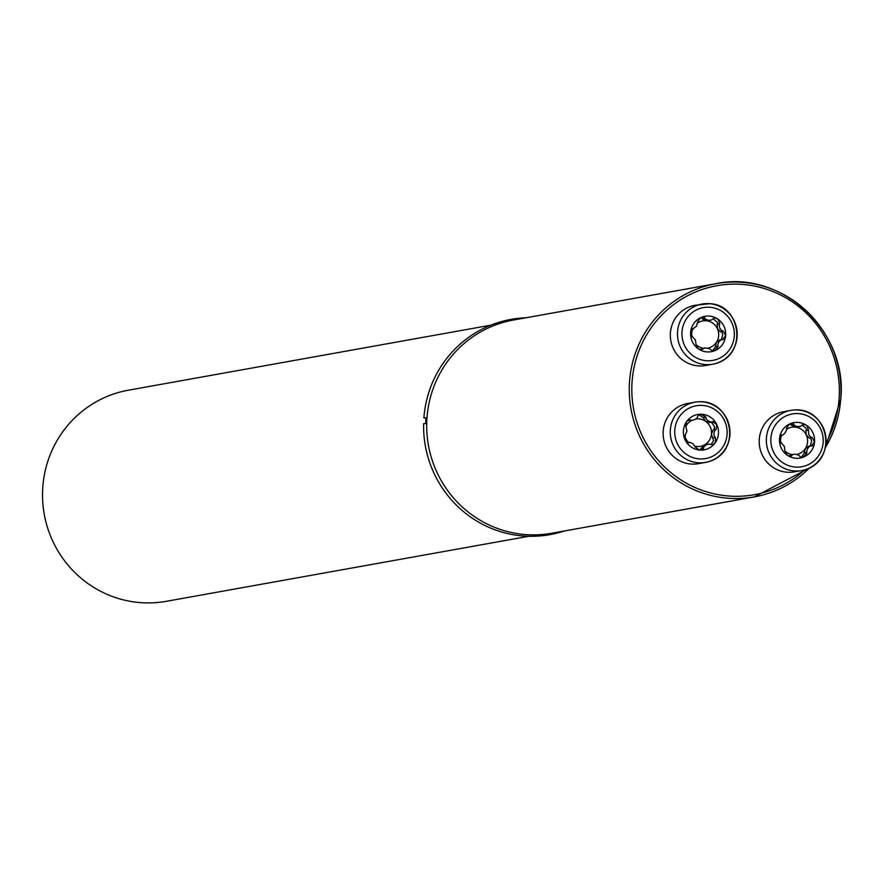 <?xml version="1.0" encoding="UTF-8"?>
<svg xmlns="http://www.w3.org/2000/svg" width="885" height="885" viewBox="0 0 885 885"><rect width="100%" height="100%" fill="white"/><g stroke="black" fill="none" stroke-linecap="round" stroke-linejoin="round"><path stroke-width="1.33" d="M426.957 418.074L423.882 417.941A109.364 106.82 -100.2 0 1 525.878 317.792M425.906 418.129L425.641 423.727M490.932 325.149L128.413 390.197A107.251 104.751 79.8 0 0 44.25 514.251A107.251 104.751 79.8 0 0 166.291 601.313L528.81 536.277M825.395 447.666L840.75 399.268C848.151 331.399 781.322 269.471 715.998 283.687L513.444 320.027A108.324 105.791 79.8 0 0 428.44 445.321A108.324 105.791 79.8 0 0 551.698 533.257L754.252 496.916A108.324 105.791 -100.2 0 1 630.994 408.981A108.324 105.791 -100.2 0 1 715.998 283.687A108.324 105.791 -100.2 0 1 840.706 399.279A108.324 105.791 -100.2 0 1 825.417 447.578M426.979 417.797L423.882 417.941M564.143 531.022A109.364 106.82 -100.2 0 1 423.616 423.661L426.725 423.428M723.687 339.464L722.713 339.453L725.667 335.481L723.322 331.189L721.452 330.393L719.826 328.191L719.184 325.525L719.793 323.667L718.045 319.231L715.345 318.047L713.542 318.323L711.374 320.049L708.642 320.304L705.655 319.253L704.394 317.25L700.522 317.737L697.679 321.786L696.462 326.2L693.099 328.623L690.621 332.506A17.977 17.556 -100.2 0 1 718.045 319.231A17.977 17.556 -100.2 0 1 715.766 350.239A17.977 17.556 -100.2 0 1 690.621 332.506L692.49 336.875L695.444 339.984L696.019 344.398L698.243 348.756L701.407 350.006L702.712 349.121L700.123 349.442L704.703 347.938L702.712 349.121M694.813 305.336A30.566 29.858 79.8 0 0 670.819 340.692A30.566 29.858 79.8 0 0 705.599 365.505L712.746 364.222A30.566 29.858 -100.2 0 1 677.965 339.409A30.566 29.858 -100.2 0 1 701.949 304.053A30.566 29.858 -100.2 0 1 709.582 303.699A30.566 29.858 -100.2 0 1 737.183 332.76A30.566 29.858 -100.2 0 1 712.746 364.222C748.633 357.617 741.718 304.34 709.626 303.699L694.813 305.336M722.713 339.453L720.777 340.006L718.808 341.964L717.801 344.409L718.133 346.289L715.766 350.239L712.425 350.958L709.316 348.546L704.703 347.938M710.655 320.215L706.208 320.746A13.839 13.518 79.8 0 0 697.811 322.881M705.046 318.445L702.369 318.932L706.208 320.746A13.839 13.518 -100.2 0 1 707.956 348.082M703.265 348.192A13.839 13.518 -100.2 0 1 695.909 344.497M691.882 336.842A13.839 13.518 -100.2 0 1 692.855 328.755M718.133 346.289L715.423 346.776L716.363 342.406L719.793 339.917M712.414 350.958L715.423 346.776M723.322 331.189L720.401 331.654L717.381 328.623L717.381 322.405L713.166 318.766M721.43 339.586L722.724 334.807L722.248 332.749L720.888 331.632M719.793 323.667L717.082 324.153M704.98 318.257L702.27 318.744L700.887 317.571M688.087 442.887L689.957 442.367L692.8 443.617L695.521 447.312L699.615 450.067A17.977 17.556 -100.2 0 1 686.417 421.924A17.977 17.556 -100.2 0 1 716.761 424.512A17.977 17.556 -100.2 0 1 699.615 450.067L703.409 449.149L703.874 446.814L706.296 444.768L708.918 444.038L712.79 444.757L715.445 442.411L715.5 437.644L712.613 437.998L711.474 433.849A13.839 13.518 -100.2 0 1 695.234 446.217M663.208 431.061A30.566 29.858 79.8 0 0 698.398 463.674L705.533 462.39A30.566 29.858 -100.2 0 1 670.343 429.778A30.566 29.858 -100.2 0 1 694.736 402.221A30.566 29.858 -100.2 0 1 729.517 427.035A30.566 29.858 -100.2 0 1 705.533 462.39C744.385 454.99 733.034 395.385 694.736 402.221L687.601 403.505A30.566 29.858 79.8 0 0 663.208 431.061M687.623 442.777L688.795 442.566L685.101 439.823L685.278 435.066L686.937 431.106L685.886 426.78L686.417 421.924L687.822 420.32L689.481 419.468L691.495 420.43L694.559 419.755L697.181 417.742L698.154 415.319L701.86 414.235L705.865 417.112L706.219 418.948L708.044 420.895L711.12 422.101L713.52 421.492M712.591 421.857L716.761 424.512L716.109 429.347L714.671 430.729L713.918 433.407L714.261 436.095L715.5 437.644M684.725 435.331A13.839 13.518 79.8 0 0 688.53 442.511M685.742 426.714A13.839 13.518 -100.2 0 1 691.274 420.629M695.776 419.036A13.839 13.518 -100.2 0 1 711.474 433.849L713.21 429.933L716.109 429.347M699.958 450.089L703.852 445.199L708.265 444.115M703.597 447.998L700.887 448.485M711.053 444.569L713.531 440.741L712.79 438.13M709.693 422.433L705.599 421.337L703.155 417.598L698.929 414.766M713.653 429.789L714.449 428.838L714.261 426.205L711.374 422.178M705.865 417.112L703.155 417.598M692.678 420.386L687.711 420.408M690.455 419.977L687.745 420.463M781.212 434.922L781.975 434.977L779.497 438.849L781.366 443.23L784.331 446.328L784.895 450.753L787.119 455.1L789.741 456.306L790.98 456.262L792.949 454.447L795.504 454.215L798.768 455.222L800.571 457.125L804.642 456.594L807.009 452.633L806.633 451.328L807.684 448.319L809.631 446.372L811.589 445.797L814.543 441.836A17.977 17.556 -100.2 0 1 787.119 455.1A17.977 17.556 -100.2 0 1 789.398 424.092A17.977 17.556 -100.2 0 1 814.543 441.836L812.198 437.544L810.361 436.77L808.702 434.535L808.536 430.198L805.848 430.685L806.434 429.612L805.726 427.809L802.053 425.11M786.853 472.203A30.566 29.858 79.8 0 0 794.487 471.849L801.622 470.577A30.566 29.858 -100.2 0 1 793.989 470.92A30.566 29.858 -100.2 0 1 766.399 441.869A30.566 29.858 -100.2 0 1 790.825 410.397A30.566 29.858 -100.2 0 1 825.605 435.21A30.566 29.858 -100.2 0 1 801.622 470.577C840.473 463.165 829.123 403.56 790.825 410.397L783.69 411.68A30.566 29.858 79.8 0 0 759.253 443.153A30.566 29.858 79.8 0 0 786.853 472.203M811.589 445.797L812.574 445.819M780.824 435.177L783.059 434.778L784.763 433.329L786.345 430.619L786.555 428.141L789.398 424.092L791.411 423.439L793.27 423.594L794.531 425.608L797.529 426.659L800.792 426.194L802.839 424.468L805.461 424.767L806.921 425.585L808.536 430.198M796.832 454.436A13.839 13.518 79.8 0 0 805.25 448.761L808.669 446.272M792.152 454.547A13.839 13.518 -100.2 0 1 784.785 450.852M780.758 443.186A13.839 13.518 -100.2 0 1 781.732 435.11M786.688 429.225A13.839 13.518 -100.2 0 1 805.25 448.761L804.211 452.932L807.009 452.633M810.306 445.94L811.6 441.161L811.125 439.104L809.764 437.975M812.198 437.544L809.277 438.009L806.257 434.977L805.848 430.685M808.669 430.022L805.958 430.508M799.531 426.57L795.084 427.09L789.763 423.926M793.856 424.601L791.146 425.088M791.588 455.476L789 455.786L793.591 454.282M801.301 457.302L804.299 453.12M826.114 442.843A106.178 103.7 79.8 0 0 839.068 399.024A106.178 103.7 79.8 0 0 715.611 285.944A106.178 103.7 79.8 0 0 642.698 436.748A106.178 103.7 79.8 0 0 804.841 469.802M809.476 467.977A108.324 105.791 -100.2 0 1 754.252 496.916L809.532 467.955M710.102 307.294A26.815 26.185 79.8 0 0 684.525 345.416A26.815 26.185 79.8 0 0 729.793 349.265A26.815 26.185 79.8 0 0 710.102 307.294M714.14 350.825A20.908 20.421 79.8 0 0 717.713 346.356M693.276 328.634L691.882 328.888M702.812 348.955L700.123 349.442M718.023 346.09L715.334 346.577M719.649 323.855L716.961 324.33M723.089 331.178L720.401 331.654M674.801 429.944A26.815 26.185 79.8 0 0 712.303 456.406A26.815 26.185 79.8 0 0 715.7 410.153A26.815 26.185 79.8 0 0 674.801 429.944M705.511 417.178A20.908 20.421 79.8 0 0 700.666 414.291M703.597 447.788L700.909 448.264M688.961 442.478L687.534 442.732M715.899 429.446L713.21 429.933M715.301 437.522L712.613 437.998M705.832 417.333L703.144 417.808M690.61 420.098L687.922 420.574M795.062 467.048A26.815 26.185 79.8 0 0 820.627 428.915A26.815 26.185 79.8 0 0 775.371 425.065A26.815 26.185 79.8 0 0 795.062 467.048M803.027 457.169A20.908 20.421 79.8 0 0 806.589 452.711M811.965 437.522L809.277 438.009M806.899 452.445L804.211 452.932M793.933 424.8L791.245 425.287M782.163 434.989L780.758 435.243M791.688 455.31L789 455.786M690.986 329.098L693.619 328.623M722.049 339.475L719.405 339.951M686.672 442.843L689.315 442.367M711.938 422.079L709.294 422.543M808.282 446.294L810.925 445.83M782.506 434.977L779.862 435.442"/></g></svg>
